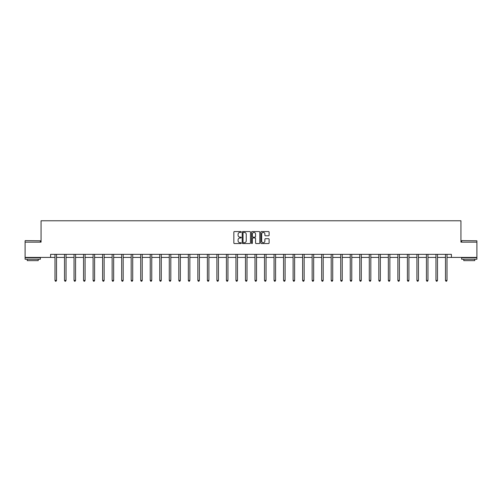 <?xml version="1.0" encoding="UTF-8"?>
<svg xmlns="http://www.w3.org/2000/svg" width="502" height="502" viewBox="0 0 502 502"><rect width="100%" height="100%" fill="white"/><g stroke="black" fill="none" stroke-linecap="round" stroke-linejoin="round"><path stroke-width="0.75" d="M241.23 231.987A0.42 0.42 0 0 0 240.809 231.566L234.447 231.566A0.602 0.602 0 0 0 233.844 232.169L233.844 242.955A0.602 0.602 0 0 0 234.447 243.558L240.809 243.558A0.42 0.42 0 0 0 241.23 243.137A0.42 0.42 0 0 0 240.809 242.717L239.987 242.717A1.92 1.92 0 0 1 238.073 240.797L238.073 239.9A1.92 1.92 0 0 1 239.987 237.979L240.809 237.979A0.42 0.42 0 0 0 241.23 237.559A0.42 0.42 0 0 0 240.809 237.145L239.987 237.145A1.92 1.92 0 0 1 238.073 235.225L238.073 234.327A1.92 1.92 0 0 1 239.987 232.407L240.809 232.407A0.42 0.42 0 0 0 241.23 231.987M268.514 235.796A0.602 0.602 0 0 0 269.116 235.193L269.116 232.169A0.602 0.602 0 0 0 268.514 231.566L261.442 231.566A0.602 0.602 0 0 0 260.845 232.169L260.845 242.955A0.602 0.602 0 0 0 261.442 243.558L268.514 243.558A0.602 0.602 0 0 0 269.116 242.955L269.116 239.297A0.602 0.602 0 0 0 268.514 238.701L265.489 238.701A0.602 0.602 0 0 0 264.887 239.297L264.887 241.111A1.6 1.6 0 0 1 263.286 242.717A1.6 1.6 0 0 1 261.68 241.111L261.68 234.014A1.6 1.6 0 0 1 263.286 232.407A1.6 1.6 0 0 1 264.887 234.014L264.887 235.193A0.602 0.602 0 0 0 265.489 235.796L268.514 235.796M50.589 257.407L25.1 257.407L25.1 242.14L41.064 242.14L41.064 220.773L460.936 220.773L460.936 242.14L476.9 242.14L476.9 257.407L451.411 257.407L451.411 254.351L50.589 254.351L50.589 257.407L54.988 257.407M250.473 232.169A0.602 0.602 0 0 0 249.877 231.566L242.805 231.566A0.602 0.602 0 0 0 242.202 232.169L242.202 242.955A0.602 0.602 0 0 0 242.805 243.558L249.877 243.558A0.602 0.602 0 0 0 250.473 242.955L250.473 232.169M252.123 231.566L259.195 231.566A0.602 0.602 0 0 1 259.798 232.169L259.798 242.955A0.602 0.602 0 0 1 259.195 243.558L256.171 243.558A0.602 0.602 0 0 1 255.568 242.955L255.568 238.582A0.602 0.602 0 0 0 254.972 237.979L252.964 237.979A0.602 0.602 0 0 0 252.362 238.582L252.362 243.137A0.42 0.42 0 0 1 251.941 243.558A0.42 0.42 0 0 1 251.527 243.137L251.527 232.169A0.602 0.602 0 0 1 252.123 231.566M56.513 257.407L64.513 257.407M66.038 257.407L74.032 257.407M75.564 257.407L83.558 257.407M85.083 257.407L93.083 257.407M94.608 257.407L102.609 257.407M104.134 257.407L112.134 257.407M113.659 257.407L121.66 257.407M123.185 257.407L131.179 257.407M132.71 257.407L140.704 257.407M142.229 257.407L150.23 257.407M151.755 257.407L159.755 257.407M161.28 257.407L169.281 257.407M170.805 257.407L178.806 257.407M180.331 257.407L188.325 257.407M189.856 257.407L197.851 257.407M199.382 257.407L207.376 257.407M208.901 257.407L216.902 257.407M218.426 257.407L226.427 257.407M227.952 257.407L235.953 257.407M237.477 257.407L245.472 257.407M247.003 257.407L254.997 257.407M256.528 257.407L264.523 257.407M266.047 257.407L274.048 257.407M275.573 257.407L283.574 257.407M285.098 257.407L293.099 257.407M294.624 257.407L302.618 257.407M304.149 257.407L312.144 257.407M313.675 257.407L321.669 257.407M323.194 257.407L331.194 257.407M332.719 257.407L340.72 257.407M342.245 257.407L350.245 257.407M351.77 257.407L359.771 257.407M361.296 257.407L369.29 257.407M370.821 257.407L378.815 257.407M380.34 257.407L388.341 257.407M389.866 257.407L397.866 257.407M399.391 257.407L407.392 257.407M408.917 257.407L416.917 257.407M418.442 257.407L426.436 257.407M427.968 257.407L435.962 257.407M437.487 257.407L445.487 257.407M447.012 257.407L451.411 257.407M243.464 232.407A0.42 0.42 0 0 0 243.043 232.828L243.043 242.297A0.42 0.42 0 0 0 243.464 242.717L244.336 242.717A1.92 1.92 0 0 0 246.25 240.797L246.25 234.327A1.92 1.92 0 0 0 244.336 232.407L243.464 232.407M255.568 234.039A1.6 1.6 0 0 0 253.968 232.439A1.6 1.6 0 0 0 252.362 234.039L252.362 236.542A0.602 0.602 0 0 0 252.964 237.145L254.972 237.145A0.602 0.602 0 0 0 255.568 236.542L255.568 234.039M56.594 254.351L56.557 254.439A0.609 0.609 0 0 0 56.513 254.671L56.513 280.436L54.988 280.436L54.988 254.671A0.609 0.609 0 0 0 54.944 254.439L54.906 254.351M56.513 280.436L56.055 281.227L55.446 281.227L54.988 280.436M25.282 240.615L40.361 240.797L25.282 240.615M32.73 259.239L25.1 259.239L25.1 257.708L40.361 257.708L40.361 259.239L32.73 259.239M38.227 259.239L38.227 260.638L27.24 260.638L27.24 259.239M461.821 240.615L476.9 240.797L461.821 240.615M469.27 259.239L461.639 259.239L461.639 257.708L476.9 257.708L476.9 259.239L469.27 259.239M474.76 259.239L474.76 260.638L463.773 260.638L463.773 259.239M66.12 254.351L66.082 254.439A0.609 0.609 0 0 0 66.038 254.671L66.038 280.436L64.513 280.436L64.513 254.671A0.609 0.609 0 0 0 64.469 254.439L64.432 254.351M66.038 280.436L65.58 281.227L64.971 281.227L64.513 280.436M75.639 254.351L75.607 254.439A0.609 0.609 0 0 0 75.564 254.671L75.564 280.436L74.032 280.436L74.032 254.671A0.609 0.609 0 0 0 73.989 254.439L73.957 254.351M75.564 280.436L75.105 281.227L74.491 281.227L74.032 280.436M85.164 254.351L85.127 254.439A0.609 0.609 0 0 0 85.083 254.671L85.083 280.436L83.558 280.436L83.558 254.671A0.609 0.609 0 0 0 83.514 254.439L83.476 254.351M85.083 280.436L84.625 281.227L84.016 281.227L83.558 280.436M94.69 254.351L94.652 254.439A0.609 0.609 0 0 0 94.608 254.671L94.608 280.436L93.083 280.436L93.083 254.671A0.609 0.609 0 0 0 93.039 254.439L93.002 254.351M94.608 280.436L94.15 281.227L93.541 281.227L93.083 280.436M104.215 254.351L104.178 254.439A0.609 0.609 0 0 0 104.134 254.671L104.134 280.436L102.609 280.436L102.609 254.671A0.609 0.609 0 0 0 102.565 254.439L102.527 254.351M104.134 280.436L103.676 281.227L103.067 281.227L102.609 280.436M113.741 254.351L113.703 254.439A0.609 0.609 0 0 0 113.659 254.671L113.659 280.436L112.134 280.436L112.134 254.671A0.609 0.609 0 0 0 112.09 254.439L112.053 254.351M113.659 280.436L113.201 281.227L112.592 281.227L112.134 280.436M123.266 254.351L123.228 254.439A0.609 0.609 0 0 0 123.185 254.671L123.185 280.436L121.66 280.436L121.66 254.671A0.609 0.609 0 0 0 121.616 254.439L121.578 254.351M123.185 280.436L122.726 281.227L122.118 281.227L121.66 280.436M132.785 254.351L132.754 254.439A0.609 0.609 0 0 0 132.71 254.671L132.71 280.436L131.179 280.436L131.179 254.671A0.609 0.609 0 0 0 131.135 254.439L131.104 254.351M132.71 280.436L132.252 281.227L131.637 281.227L131.179 280.436M142.311 254.351L142.279 254.439A0.609 0.609 0 0 0 142.229 254.671L142.229 280.436L140.704 280.436L140.704 254.671A0.609 0.609 0 0 0 140.66 254.439L140.623 254.351M142.229 280.436L141.777 281.227L141.162 281.227L140.704 280.436M151.836 254.351L151.799 254.439A0.609 0.609 0 0 0 151.755 254.671L151.755 280.436L150.23 280.436L150.23 254.671A0.609 0.609 0 0 0 150.186 254.439L150.148 254.351M151.755 280.436L151.297 281.227L150.688 281.227L150.23 280.436M161.362 254.351L161.324 254.439A0.609 0.609 0 0 0 161.28 254.671L161.28 280.436L159.755 280.436L159.755 254.671A0.609 0.609 0 0 0 159.711 254.439L159.674 254.351M161.28 280.436L160.822 281.227L160.213 281.227L159.755 280.436M170.887 254.351L170.849 254.439A0.609 0.609 0 0 0 170.805 254.671L170.805 280.436L169.281 280.436L169.281 254.671A0.609 0.609 0 0 0 169.237 254.439L169.199 254.351M170.805 280.436L170.347 281.227L169.739 281.227L169.281 280.436M180.413 254.351L180.375 254.439A0.609 0.609 0 0 0 180.331 254.671L180.331 280.436L178.806 280.436L178.806 254.671A0.609 0.609 0 0 0 178.762 254.439L178.725 254.351M180.331 280.436L179.873 281.227L179.264 281.227L178.806 280.436M189.932 254.351L189.9 254.439A0.609 0.609 0 0 0 189.856 254.671L189.856 280.436L188.325 280.436L188.325 254.671A0.609 0.609 0 0 0 188.281 254.439L188.25 254.351M189.856 280.436L189.398 281.227L188.783 281.227L188.325 280.436M199.457 254.351L199.426 254.439A0.609 0.609 0 0 0 199.382 254.671L199.382 280.436L197.851 280.436L197.851 254.671A0.609 0.609 0 0 0 197.807 254.439L197.769 254.351M199.382 280.436L198.924 281.227L198.309 281.227L197.851 280.436M208.983 254.351L208.945 254.439A0.609 0.609 0 0 0 208.901 254.671L208.901 280.436L207.376 280.436L207.376 254.671A0.609 0.609 0 0 0 207.332 254.439L207.295 254.351M208.901 280.436L208.443 281.227L207.834 281.227L207.376 280.436M218.508 254.351L218.47 254.439A0.609 0.609 0 0 0 218.426 254.671L218.426 280.436L216.902 280.436L216.902 254.671A0.609 0.609 0 0 0 216.858 254.439L216.82 254.351M218.426 280.436L217.968 281.227L217.36 281.227L216.902 280.436M228.033 254.351L227.996 254.439A0.609 0.609 0 0 0 227.952 254.671L227.952 280.436L226.427 280.436L226.427 254.671A0.609 0.609 0 0 0 226.383 254.439L226.346 254.351M227.952 280.436L227.494 281.227L226.885 281.227L226.427 280.436M237.559 254.351L237.521 254.439A0.609 0.609 0 0 0 237.477 254.671L237.477 280.436L235.953 280.436L235.953 254.671A0.609 0.609 0 0 0 235.909 254.439L235.871 254.351M237.477 280.436L237.019 281.227L236.411 281.227L235.953 280.436M247.078 254.351L247.047 254.439A0.609 0.609 0 0 0 247.003 254.671L247.003 280.436L245.472 280.436L245.472 254.671A0.609 0.609 0 0 0 245.428 254.439L245.396 254.351M247.003 280.436L246.545 281.227L245.93 281.227L245.472 280.436M256.604 254.351L256.572 254.439A0.609 0.609 0 0 0 256.528 254.671L256.528 280.436L254.997 280.436L254.997 254.671A0.609 0.609 0 0 0 254.953 254.439L254.922 254.351M256.528 280.436L256.07 281.227L255.455 281.227L254.997 280.436M266.129 254.351L266.091 254.439A0.609 0.609 0 0 0 266.047 254.671L266.047 280.436L264.523 280.436L264.523 254.671A0.609 0.609 0 0 0 264.479 254.439L264.441 254.351M266.047 280.436L265.589 281.227L264.981 281.227L264.523 280.436M275.654 254.351L275.617 254.439A0.609 0.609 0 0 0 275.573 254.671L275.573 280.436L274.048 280.436L274.048 254.671A0.609 0.609 0 0 0 274.004 254.439L273.966 254.351M275.573 280.436L275.115 281.227L274.506 281.227L274.048 280.436M285.18 254.351L285.142 254.439A0.609 0.609 0 0 0 285.098 254.671L285.098 280.436L283.574 280.436L283.574 254.671A0.609 0.609 0 0 0 283.53 254.439L283.492 254.351M285.098 280.436L284.64 281.227L284.032 281.227L283.574 280.436M294.705 254.351L294.668 254.439A0.609 0.609 0 0 0 294.624 254.671L294.624 280.436L293.099 280.436L293.099 254.671A0.609 0.609 0 0 0 293.055 254.439L293.017 254.351M294.624 280.436L294.166 281.227L293.557 281.227L293.099 280.436M304.231 254.351L304.193 254.439A0.609 0.609 0 0 0 304.149 254.671L304.149 280.436L302.618 280.436L302.618 254.671A0.609 0.609 0 0 0 302.574 254.439L302.543 254.351M304.149 280.436L303.691 281.227L303.076 281.227L302.618 280.436M313.75 254.351L313.719 254.439A0.609 0.609 0 0 0 313.675 254.671L313.675 280.436L312.144 280.436L312.144 254.671A0.609 0.609 0 0 0 312.1 254.439L312.068 254.351M313.675 280.436L313.217 281.227L312.602 281.227L312.144 280.436M323.275 254.351L323.238 254.439A0.609 0.609 0 0 0 323.194 254.671L323.194 280.436L321.669 280.436L321.669 254.671A0.609 0.609 0 0 0 321.625 254.439L321.587 254.351M323.194 280.436L322.736 281.227L322.127 281.227L321.669 280.436M332.801 254.351L332.763 254.439A0.609 0.609 0 0 0 332.719 254.671L332.719 280.436L331.194 280.436L331.194 254.671A0.609 0.609 0 0 0 331.151 254.439L331.113 254.351M332.719 280.436L332.261 281.227L331.653 281.227L331.194 280.436M342.326 254.351L342.289 254.439A0.609 0.609 0 0 0 342.245 254.671L342.245 280.436L340.72 280.436L340.72 254.671A0.609 0.609 0 0 0 340.676 254.439L340.638 254.351M342.245 280.436L341.787 281.227L341.178 281.227L340.72 280.436M351.852 254.351L351.814 254.439A0.609 0.609 0 0 0 351.77 254.671L351.77 280.436L350.245 280.436L350.245 254.671A0.609 0.609 0 0 0 350.201 254.439L350.164 254.351M351.77 280.436L351.312 281.227L350.703 281.227L350.245 280.436M361.377 254.351L361.34 254.439A0.609 0.609 0 0 0 361.296 254.671L361.296 280.436L359.771 280.436L359.771 254.671A0.609 0.609 0 0 0 359.721 254.439L359.689 254.351M361.296 280.436L360.838 281.227L360.223 281.227L359.771 280.436M370.896 254.351L370.865 254.439A0.609 0.609 0 0 0 370.821 254.671L370.821 280.436L369.29 280.436L369.29 254.671A0.609 0.609 0 0 0 369.246 254.439L369.215 254.351M370.821 280.436L370.363 281.227L369.748 281.227L369.29 280.436M380.422 254.351L380.384 254.439A0.609 0.609 0 0 0 380.34 254.671L380.34 280.436L378.815 280.436L378.815 254.671A0.609 0.609 0 0 0 378.772 254.439L378.734 254.351M380.34 280.436L379.882 281.227L379.274 281.227L378.815 280.436M389.947 254.351L389.91 254.439A0.609 0.609 0 0 0 389.866 254.671L389.866 280.436L388.341 280.436L388.341 254.671A0.609 0.609 0 0 0 388.297 254.439L388.259 254.351M389.866 280.436L389.408 281.227L388.799 281.227L388.341 280.436M399.473 254.351L399.435 254.439A0.609 0.609 0 0 0 399.391 254.671L399.391 280.436L397.866 280.436L397.866 254.671A0.609 0.609 0 0 0 397.822 254.439L397.785 254.351M399.391 280.436L398.933 281.227L398.324 281.227L397.866 280.436M408.998 254.351L408.961 254.439A0.609 0.609 0 0 0 408.917 254.671L408.917 280.436L407.392 280.436L407.392 254.671A0.609 0.609 0 0 0 407.348 254.439L407.31 254.351M408.917 280.436L408.459 281.227L407.85 281.227L407.392 280.436M418.524 254.351L418.486 254.439A0.609 0.609 0 0 0 418.442 254.671L418.442 280.436L416.917 280.436L416.917 254.671A0.609 0.609 0 0 0 416.873 254.439L416.836 254.351M418.442 280.436L417.984 281.227L417.375 281.227L416.917 280.436M428.043 254.351L428.011 254.439A0.609 0.609 0 0 0 427.968 254.671L427.968 280.436L426.436 280.436L426.436 254.671A0.609 0.609 0 0 0 426.393 254.439L426.361 254.351M427.968 280.436L427.509 281.227L426.895 281.227L426.436 280.436M437.568 254.351L437.531 254.439A0.609 0.609 0 0 0 437.487 254.671L437.487 280.436L435.962 280.436L435.962 254.671A0.609 0.609 0 0 0 435.918 254.439L435.88 254.351M437.487 280.436L437.029 281.227L436.42 281.227L435.962 280.436M447.094 254.351L447.056 254.439A0.609 0.609 0 0 0 447.012 254.671L447.012 280.436L445.487 280.436L445.487 254.671A0.609 0.609 0 0 0 445.443 254.439L445.406 254.351M447.012 280.436L446.554 281.227L445.945 281.227L445.487 280.436M25.1 242.14L25.1 240.797M40.361 242.14L40.361 240.797M461.639 242.14L461.639 240.797M476.9 242.14L476.9 240.797"/></g></svg>
